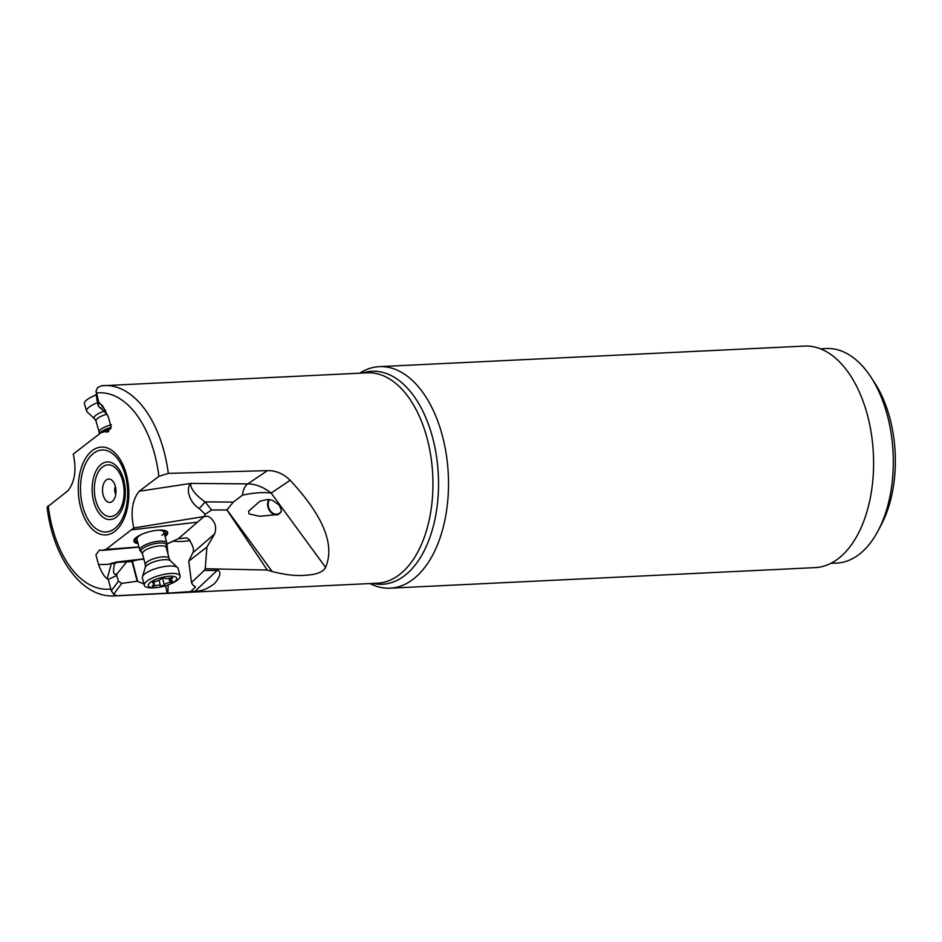 <?xml version="1.0" encoding="UTF-8"?>
<svg xmlns="http://www.w3.org/2000/svg" width="942" height="942" viewBox="0 0 942 942"><rect width="100%" height="100%" fill="white"/><g stroke="black" fill="none" stroke-linecap="round" stroke-linejoin="round"><path stroke-width="1.41" d="M96.896 399.384L98.357 406.155L98.816 402.587L96.155 391.201L97.603 387.562L101.654 385.761A105.304 60.406 87.2 0 1 104.162 385.549A105.304 60.406 87.2 0 1 168.312 473.379L267.422 470.635C275.9 470.482 283.471 473.696 290.124 480.267C323.365 515.957 335.187 544.994 325.591 567.378C323.883 570.864 319.515 573.254 312.485 574.561C301.087 575.892 292.409 576.551 272.191 571.547L267.269 570.028L205.226 568.732L204.249 570.463L217.084 570.452C218.097 569.91 224.184 572.289 214.364 583.746C201.294 593.272 196.76 590.293 195.029 591.293L217.084 570.452M165.592 585.759L167.17 593.177L195.029 591.293M167.17 593.177L116.843 595.697L113.699 594.249L111.321 590.787L108.259 579.424L107.188 578.753C104.138 576.692 101.265 571.959 98.545 564.552L95.907 554.838L99.699 549.834L101.795 550.434L105.951 549.41L133.811 527.956C130.385 512.354 132.163 500.12 139.145 491.277L158.868 476.346L168.312 473.379M116.843 595.697A105.304 60.406 87.2 0 1 114.335 595.921L377.495 583.192A105.304 60.406 -92.8 0 0 399.243 574.797A105.304 60.406 -92.8 0 0 430.73 455.516A105.304 60.406 -92.8 0 0 367.321 372.82L101.654 385.761M96.072 390.73L96.991 400.468M98.816 402.587L102.772 406.049L108.53 417.471L111.144 427.315L106.964 432.201L105.28 431.577L101.124 432.602L73.264 454.056C76.691 469.658 74.913 481.892 67.93 490.735L47.1 507.208C52.846 556.946 81.33 597.934 114.335 595.921M269.565 499.578A8.737 6.806 -109.6 0 0 269.73 509.94A8.737 6.806 -109.6 0 0 278.137 513.908A8.737 6.806 -109.6 0 0 279.362 513.284A8.737 6.806 -109.6 0 0 281.399 510.894M277.831 514.732A9.432 7.348 70.4 0 1 269.259 510.223A9.432 7.348 70.4 0 1 268.847 499.495M278.385 514.473L280.975 512.165L281.446 510.493L279.232 505.053L272.297 500.237L267.681 499.437L259.945 501.191L248.594 511.223L249.041 513.908L259.686 516.287L278.385 514.473M325.591 567.378L271.178 493.066C263.548 492.018 253.987 492.713 242.494 495.151L233.31 502.11L226.892 509.952L267.269 570.028M226.892 509.952L211.644 510.011L205.226 514.25L204.061 516.593C207.24 515.663 209.96 516.663 212.209 519.607C215.683 523.634 216.495 528.415 214.623 533.949L206.922 547.055L205.226 568.732M131.868 529.793L197.443 522.186L204.061 516.593M203.825 516.581L133.811 527.956M199.174 508.515A20.96 3.238 -43.3 0 0 205.073 501.886C195.277 494.868 190.472 488.71 190.661 483.411C185.821 488.498 188.824 501.851 199.174 508.515L205.226 514.25M211.644 510.011L205.073 501.886L233.31 502.11M197.443 522.186L178.356 538.694L186.693 537.882L189.142 539.554C193.145 545.889 194.346 550.328 192.745 552.86L214.623 533.949M167.264 543.97L178.356 538.694L166.734 544.04M105.951 549.41L138.957 546.949M165.109 536.516A17.462 5.381 165.4 0 0 167.723 533.042A17.462 5.381 165.4 0 0 167.676 532.513A17.462 5.381 165.4 0 0 150.261 531.5A17.462 5.381 165.4 0 0 133.823 540.802A17.462 5.381 165.4 0 0 133.882 541.332A17.462 5.381 165.4 0 0 138.074 543.581M168.065 554.449L166.934 544.076M143.796 558.865L117.244 561.927L118.221 562.268L116.867 562.598L115.807 562.221L117.244 561.927M98.545 564.552L107.647 564.376L115.807 562.221M139.004 547.114L101.795 550.434M190.049 540.531A13.977 2.614 -1.3 0 1 174.305 541.309A13.977 2.614 -1.3 0 1 173.116 541.214M167.923 593.166L168.159 584.888M190.731 591.541L195.524 586.948L192.839 584.994L191.473 582.533L188.753 561.126L192.745 552.86M204.249 570.463L191.473 582.533M188.753 561.126L206.922 547.055M143.949 584.04L137.179 581.226L132.045 561.585L118.221 562.268M132.045 561.585L132.457 561.479C134.576 560.408 138.38 559.619 143.855 559.089M137.179 581.226L121.706 583.416L118.456 581.143L111.321 590.787M108.259 579.424L116.643 575.48L118.456 581.143M116.643 575.48L117.102 573.796C113.429 575.633 112.604 572.206 114.63 563.552L111.321 563.681L107.188 578.753M110.202 563.752L111.321 563.681M114.63 563.552L116.867 562.598M117.102 573.796L126.216 562.409M167.558 532.195A17.462 5.381 -14.6 0 1 167.558 532.407A17.462 5.381 -14.6 0 1 164.944 535.868M137.909 542.933A17.462 5.381 -14.6 0 1 133.823 541.002M164.685 534.891A15.72 4.851 165.4 0 0 159.033 530.134M140.252 535.044A15.72 4.851 165.4 0 0 137.685 536.657A15.72 4.851 165.4 0 0 137.65 541.956M145.327 564.717L145.304 567.378A13.235 4.074 -14.6 0 1 157.031 560.879A13.235 4.074 -14.6 0 1 170.443 560.808L169.124 558.512A12.293 3.792 -14.6 0 0 156.867 557.794A12.293 3.792 -14.6 0 0 145.292 564.34A12.293 3.792 -14.6 0 0 145.327 564.717L142.454 553.719L140.217 550.811A13.977 4.31 -14.6 0 1 139.781 550.093L136.943 539.224A13.977 4.31 -14.6 0 1 138.969 536.033A13.977 4.31 165.4 0 1 141.594 534.408M161.942 535.35A13.977 4.31 165.4 0 0 163.967 532.159A13.977 4.31 165.4 0 0 157.55 530.24M878.344 530.311L881.559 524.164A99.016 56.791 -92.8 0 0 889.448 416.67A99.016 56.791 -92.8 0 0 874.729 382.935L870.938 377.13A107.4 61.607 87.2 0 1 886.905 413.715A107.4 61.607 87.2 0 1 878.344 530.311A107.4 61.607 87.2 0 1 836.743 563.081L830.844 563.363M820.47 348.811L826.369 348.528A107.4 61.607 87.2 0 1 870.938 377.13M390.106 588.173L815.195 567.614A110.897 63.609 -92.8 0 0 838.109 558.783A110.897 63.609 -92.8 0 0 871.256 433.167A110.897 63.609 -92.8 0 0 804.48 346.079L379.39 366.638A110.897 63.609 87.2 0 1 446.167 453.726A110.897 63.609 87.2 0 1 413.008 579.342A110.897 63.609 87.2 0 1 390.106 588.173A110.897 63.609 87.2 0 1 369.912 583.557M359.738 373.185A110.897 63.609 87.2 0 1 379.39 366.638M108.777 431.624L105.28 431.577M98.357 406.155L104.668 411.666M99.593 407.745L100.794 407.733L107.729 415.351M112.239 501.485A11.704 6.712 -92.8 0 0 112.475 501.285A11.704 6.712 -92.8 0 0 115.96 490.405A11.704 6.712 -92.8 0 0 111.45 479.914A11.704 6.712 -92.8 0 0 106.269 479.973A11.704 6.712 -92.8 0 0 103.22 495.315A11.704 6.712 -92.8 0 0 112.239 501.485M115.772 494.256A5.593 3.203 87.2 0 1 115.395 486.59M139.781 550.093A13.977 4.31 -14.6 0 1 139.734 549.669A13.977 4.31 -14.6 0 1 152.875 542.227A13.977 4.31 -14.6 0 1 166.816 543.039A13.977 4.31 -14.6 0 1 166.852 543.463A13.977 4.31 -14.6 0 1 166.781 543.875L166.263 545.536A13.047 4.027 -14.6 0 0 166.345 545.147A13.047 4.027 165.4 0 0 153.923 543.84A13.047 4.027 165.4 0 0 141.029 550.94A13.047 4.027 -14.6 0 0 141.477 552.012M180.11 575.962A18.51 5.711 -14.6 0 0 162.542 574.679A18.51 5.711 -14.6 0 0 144.232 584.746A18.51 5.711 165.4 0 0 144.291 585.323L142.36 577.929A18.51 5.711 -14.6 0 1 142.301 577.352A18.51 5.711 -14.6 0 1 142.407 576.81A18.51 5.711 -14.6 0 1 158.821 567.72A18.51 5.711 -14.6 0 1 177.591 567.614A18.51 5.711 -14.6 0 1 178.179 568.568L180.11 575.962A18.51 5.711 -14.6 0 1 180.157 576.539A18.51 5.711 165.4 0 1 171.632 583.428L170.007 584.134A14.672 4.522 -14.6 0 1 157.09 587.514A14.672 4.522 -14.6 0 1 148.294 585.182A14.672 4.522 -14.6 0 1 162.801 577.199A14.672 4.522 -14.6 0 1 176.778 578.671A14.672 4.522 -14.6 0 1 170.007 584.134M172.727 578.058A2.037 0.624 165.4 0 0 172.727 577.999A2.037 0.624 165.4 0 0 170.29 577.988A4.84 1.495 -14.6 0 1 164.638 578.2A2.037 0.624 165.4 0 0 162.754 578.153A2.037 0.624 165.4 0 0 160.811 579.083A4.84 1.495 -14.6 0 1 155.03 581.485A2.037 0.624 165.4 0 0 152.522 582.745A2.037 0.624 165.4 0 0 153.063 583.016A4.84 1.495 -14.6 0 1 154.335 583.651A4.84 1.495 -14.6 0 1 154.358 583.793A4.84 1.495 -14.6 0 1 152.934 585.206A2.037 0.624 165.4 0 0 152.345 585.853A2.037 0.624 165.4 0 0 154.782 585.865A4.84 1.495 -14.6 0 1 160.434 585.653A2.037 0.624 165.4 0 0 162.318 585.7A2.037 0.624 165.4 0 0 164.249 584.782A4.84 1.495 -14.6 0 1 170.031 582.38A2.037 0.624 165.4 0 0 172.551 581.179A2.037 0.624 165.4 0 0 172.551 581.108A2.037 0.624 165.4 0 0 172.009 580.837A4.84 1.495 -14.6 0 1 170.726 580.213A4.84 1.495 -14.6 0 1 172.127 578.647A2.037 0.624 165.4 0 0 172.727 578.058M144.291 585.323A18.51 5.711 165.4 0 0 155.336 587.69L157.09 587.514M110.709 428.834A13.977 4.039 163.8 0 0 106.105 430.47A13.977 4.039 163.8 0 0 102.454 432.272M97.521 402.67A18.51 5.358 163.8 0 0 96.39 403.129A18.51 5.358 163.8 0 0 86.617 411.159A18.51 5.358 163.8 0 0 87.147 411.972L94.518 418.672L95.966 421.039L99.157 432.013A12.293 3.556 -16.2 0 1 105.657 426.691A12.293 3.556 163.8 0 1 111.391 424.783M96.437 394.875A18.51 5.358 -16.2 0 0 94.247 395.746A18.51 5.358 163.8 0 0 91.091 397.206A18.51 5.358 163.8 0 0 84.462 403.765L86.617 411.159M96.425 394.686A14.672 4.251 163.8 0 0 95.531 395.051A14.672 4.251 163.8 0 0 93.034 396.205L91.091 397.206M96.626 392.979A98.321 56.39 87.2 0 1 158.868 476.346M110.45 589.033A98.321 56.39 87.2 0 1 48.207 505.666M114.747 531.441A43.991 25.234 -92.8 0 0 126.204 473.767A43.991 25.234 -92.8 0 0 92.328 450.57A43.991 25.234 -92.8 0 0 80.871 508.244A43.991 25.234 -92.8 0 0 114.747 531.441M226.963 509.775L272.191 571.547M267.422 470.635L247.828 483.87L190.661 483.411L139.145 491.277M242.494 495.151A13.977 8.761 -89.5 0 1 247.828 483.87A41.919 30.003 -124 0 1 271.178 493.066L290.124 480.267M113.699 594.249L121.706 583.416M137.662 581.367L132.457 561.479M362.611 373.044A106.623 61.148 -92.8 0 1 434.815 446.92A106.623 61.148 -92.8 0 1 404.412 575.774A106.623 61.148 87.2 0 1 372.785 583.416M105.669 410.747L99.887 403.258M114.535 528.697A41.036 23.538 87.2 0 1 82.92 507.055A41.036 23.538 87.2 0 1 93.611 453.267A41.036 23.538 87.2 0 1 125.215 474.898A41.036 23.538 87.2 0 1 114.535 528.697M101.359 464.229A28.861 16.556 87.2 0 1 123.59 479.443A28.861 16.556 87.2 0 1 116.078 517.288A28.861 16.556 87.2 0 1 93.847 502.062A28.861 16.556 87.2 0 1 101.359 464.229M115.854 514.544A25.905 14.86 87.2 0 1 95.896 500.885A25.905 14.86 87.2 0 1 102.643 466.914A25.905 14.86 87.2 0 1 122.601 480.573A25.905 14.86 87.2 0 1 115.854 514.544M142.454 553.719A12.293 3.792 -14.6 0 1 142.419 553.343A12.293 3.792 165.4 0 1 153.993 546.796A12.293 3.792 165.4 0 1 166.251 547.514L166.263 545.536M171.891 577.717L172.127 578.647M168.983 578.341L170.031 582.38M162.542 578.211L164.249 584.782M159.033 580.307L160.434 585.653M154.3 584.016L154.782 585.865M152.863 582.25L153.063 583.016M111.121 427.385A13.047 3.78 163.8 0 0 106.081 429.14A13.047 3.78 -16.2 0 0 99.216 434.05M106.787 414.186A12.293 3.556 163.8 0 0 102.454 415.705A12.293 3.556 163.8 0 0 95.966 421.039M104.091 411.23A13.235 3.827 163.8 0 0 101.124 412.349A13.235 3.827 163.8 0 0 94.518 418.672M96.896 399.903L96.06 390.695M166.816 543.039L163.967 532.159M169.124 558.512L166.251 547.514M145.304 567.378L142.407 576.81M170.443 560.808L177.591 567.614M170.161 578.035L170.726 580.213M153.852 581.767L154.335 583.651M99.157 432.013L99.193 434.109"/></g></svg>
